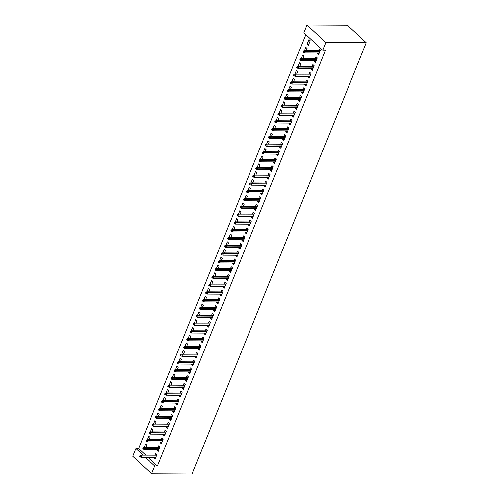 <?xml version="1.0" encoding="UTF-8"?>
<svg xmlns="http://www.w3.org/2000/svg" width="499" height="499" viewBox="0 0 499 499"><rect width="100%" height="100%" fill="white"/><g stroke="black" fill="none" stroke-linecap="round" stroke-linejoin="round"><path stroke-width="0.75" d="M305.825 34.581L138.572 448.545L135.834 448.532L143.001 455.182M303.829 32.728L306.972 24.95L347.416 25.162L366.31 42.689L192.028 474.05L151.584 473.838L154.727 466.06L157.472 466.078L325.467 50.274L322.722 50.262L303.829 32.728M151.584 473.838L132.69 456.311L135.834 448.532M304.396 50.723L305.781 47.299L307.053 48.484L306.149 50.73M315.861 61.452L314.108 61.439L315.387 62.625L317.27 57.959L315.992 56.774L315.268 58.576M314.108 61.439L314.358 60.822M298.109 66.28L299.494 62.855L300.772 64.04L299.862 66.286M309.573 77.008L307.821 76.996L309.099 78.181L310.983 73.515L309.711 72.33L308.981 74.126M307.821 76.996L308.076 76.378M291.828 81.836L293.206 78.412L294.485 79.597L293.58 81.842M303.292 92.565L301.539 92.552L302.812 93.737L304.702 89.072L303.423 87.886L302.7 89.683M301.539 92.552L301.789 91.928M285.54 97.392L286.925 93.968L288.204 95.153L287.293 97.399M297.005 108.121L295.252 108.108L296.531 109.293L298.414 104.628L297.136 103.443L296.412 105.239M295.252 108.108L295.502 107.485M279.259 112.949L280.638 109.524L281.916 110.709L281.006 112.955M290.717 123.677L288.971 123.665L290.243 124.85L292.133 120.184L290.855 118.999L290.125 120.795M288.971 123.665L289.22 123.041M272.972 128.499L274.356 125.081L275.629 126.259L274.724 128.511M284.436 139.227L282.683 139.221L283.962 140.406L285.846 135.74L284.567 134.555L283.844 136.352M282.683 139.221L282.933 138.597M266.684 144.055L268.069 140.631L269.348 141.816L268.437 144.068M278.149 154.784L276.396 154.777L277.675 155.962L279.559 151.297L278.286 150.112L277.556 151.908M276.396 154.777L276.652 154.154M260.403 159.611L261.782 156.187L263.06 157.372L262.156 159.624M271.868 170.34L270.115 170.334L271.387 171.519L273.277 166.853L271.999 165.668L271.275 167.464M270.115 170.334L270.364 169.71M254.116 175.168L255.5 171.743L256.779 172.928L255.868 175.18M265.58 185.896L263.828 185.89L265.106 187.075L266.99 182.403L265.711 181.224L264.988 183.021M263.828 185.89L264.077 185.266M247.835 190.724L249.213 187.3L250.492 188.485L249.581 190.73M259.293 201.453L257.546 201.446L258.819 202.625L260.703 197.96L259.43 196.774L258.7 198.577M257.546 201.446L257.796 200.823M241.547 206.28L242.932 202.856L244.204 204.041L243.3 206.287M253.012 217.009L251.259 216.996L252.538 218.182L254.421 213.516L253.143 212.331L252.419 214.133M251.259 216.996L251.508 216.379M235.26 221.837L236.645 218.412L237.923 219.597L237.013 221.843M246.724 232.565L244.972 232.553L246.25 233.738L248.134 229.072L246.862 227.887L246.132 229.683M244.972 232.553L245.227 231.935M228.979 237.393L230.357 233.969L231.636 235.154L230.731 237.399M240.443 248.122L238.69 248.109L239.963 249.294L241.853 244.629L240.574 243.443L239.851 245.24M238.69 248.109L238.94 247.485M222.691 252.949L224.076 249.525L225.355 250.71L224.444 252.956M234.156 263.678L232.403 263.665L233.682 264.85L235.565 260.185L234.287 259L233.563 260.796M232.403 263.665L232.653 263.042M216.41 268.506L217.789 265.081L219.067 266.266L218.157 268.512M227.868 279.234L226.122 279.222L227.394 280.407L229.278 275.741L228.006 274.556L227.276 276.352M226.122 279.222L226.371 278.598M210.123 284.056L211.507 280.638L212.78 281.816L211.875 284.068M221.587 294.784L219.834 294.778L221.113 295.963L222.997 291.297L221.718 290.112L220.995 291.909M219.834 294.778L220.084 294.154M203.835 299.612L205.22 296.188L206.499 297.373L205.588 299.625M215.3 310.341L213.547 310.334L214.826 311.519L216.709 306.854L215.437 305.669L214.707 307.465M213.547 310.334L213.803 309.711M197.554 315.168L198.933 311.744L200.211 312.929L199.307 315.181M209.019 325.897L207.266 325.891L208.538 327.076L210.428 322.404L209.15 321.225L208.426 323.021M207.266 325.891L207.515 325.267M191.267 330.725L192.651 327.3L193.93 328.485L193.019 330.737M202.731 341.453L200.978 341.447L202.257 342.632L204.141 337.96L202.862 336.775L202.139 338.578M200.978 341.447L201.228 340.823M184.979 346.281L186.364 342.857L187.643 344.042L186.732 346.287M196.444 357.01L194.697 357.003L195.97 358.182L197.853 353.517L196.581 352.331L195.851 354.134M194.697 357.003L194.947 356.38M178.698 361.837L180.083 358.413L181.355 359.598L180.451 361.844M190.163 372.566L188.41 372.553L189.689 373.739L191.572 369.073L190.294 367.888L189.57 369.69M188.41 372.553L188.659 371.936M172.411 377.394L173.795 373.969L175.074 375.154L174.163 377.4M183.875 388.122L182.123 388.11L183.401 389.295L185.285 384.629L184.012 383.444L183.283 385.24M182.123 388.11L182.378 387.492M166.13 392.95L167.508 389.526L168.787 390.711L167.882 392.956M177.594 403.679L175.841 403.666L177.114 404.851L179.004 400.186L177.725 399L177.002 400.797M175.841 403.666L176.091 403.042M159.842 408.506L161.227 405.082L162.506 406.267L161.595 408.513M171.307 419.235L169.554 419.222L170.833 420.408L172.716 415.742L171.438 414.557L170.714 416.353M169.554 419.222L169.803 418.599M153.555 424.063L154.94 420.638L156.218 421.823L155.308 424.069M165.019 434.791L163.273 434.779L164.545 435.964L166.429 431.298L165.157 430.113L164.427 431.909M163.273 434.779L163.522 434.155M147.274 439.613L148.658 436.195L149.931 437.374L149.026 439.625M158.738 450.341L156.985 450.335L158.264 451.52L160.148 446.855L158.869 445.669L158.146 447.466M156.985 450.335L157.235 449.711M138.572 448.545L145.739 455.194M148.184 457.458L157.472 466.078M155.594 458.119L153.842 458.113L155.12 459.298L157.004 454.633L155.725 453.448L155.002 455.244M153.842 458.113L154.091 457.489M144.13 447.391L145.515 443.967L146.793 445.152L145.883 447.403M161.882 442.563L160.129 442.557L161.402 443.742L163.292 439.076L162.013 437.891L161.289 439.688M160.129 442.557L160.379 441.933M150.417 431.835L151.796 428.416L153.074 429.602L152.17 431.847M168.163 427.013L166.41 427.001L167.689 428.186L169.573 423.52L168.3 422.335L167.57 424.131M166.41 427.001L166.666 426.377M156.698 416.285L158.083 412.86L159.362 414.045L158.451 416.291M174.45 411.457L172.698 411.444L173.976 412.629L175.86 407.964L174.581 406.779L173.858 408.575M172.698 411.444L172.947 410.82M162.986 400.728L164.371 397.304L165.643 398.489L164.739 400.734M180.732 395.9L178.985 395.888L180.258 397.073L182.141 392.407L180.869 391.222L180.139 393.019M178.985 395.888L179.235 395.27M169.267 385.172L170.652 381.747L171.93 382.933L171.02 385.178M187.019 380.344L185.266 380.332L186.545 381.517L188.429 376.851L187.15 375.666L186.426 377.462M185.266 380.332L185.516 379.714M175.554 369.616L176.939 366.191L178.218 367.376L177.307 369.622M193.306 364.788L191.554 364.781L192.826 365.96L194.716 361.295L193.437 360.11L192.714 361.912M191.554 364.781L191.803 364.158M181.842 354.059L183.22 350.635L184.499 351.82L183.595 354.065M199.588 349.231L197.835 349.225L199.113 350.41L200.997 345.738L199.725 344.553L198.995 346.356M197.835 349.225L198.091 348.601M188.123 338.503L189.508 335.079L190.786 336.264L189.876 338.515M205.875 333.675L204.122 333.669L205.401 334.854L207.285 330.182L206.006 329.003L205.282 330.8M204.122 333.669L204.372 333.045M194.41 322.947L195.795 319.522L197.068 320.707L196.163 322.959M212.156 318.119L210.41 318.113L211.682 319.298L213.566 314.632L212.293 313.447L211.564 315.243M210.41 318.113L210.659 317.489M200.698 307.39L202.076 303.966L203.355 305.151L202.444 307.403M218.443 302.562L216.691 302.556L217.969 303.741L219.853 299.076L218.574 297.891L217.851 299.687M216.691 302.556L216.94 301.932M206.979 291.834L208.364 288.416L209.642 289.595L208.732 291.846M224.731 287.006L222.978 287L224.251 288.185L226.141 283.519L224.862 282.334L224.138 284.131M222.978 287L223.228 286.376M213.266 276.278L214.645 272.859L215.924 274.045L215.019 276.29M231.012 271.456L229.259 271.444L230.538 272.629L232.422 267.963L231.149 266.778L230.419 268.574M229.259 271.444L229.515 270.82M219.548 260.728L220.932 257.303L222.211 258.488L221.3 260.734M237.299 255.9L235.547 255.887L236.825 257.072L238.709 252.407L237.43 251.222L236.707 253.018M235.547 255.887L235.796 255.263M225.835 245.171L227.22 241.747L228.492 242.932L227.588 245.177M243.581 240.343L241.834 240.331L243.107 241.516L244.99 236.85L243.718 235.665L242.988 237.462M241.834 240.331L242.084 239.713M232.122 229.615L233.501 226.19L234.779 227.376L233.869 229.621M249.868 224.787L248.115 224.775L249.394 225.96L251.278 221.294L249.999 220.109L249.275 221.905M248.115 224.775L248.365 224.157M238.403 214.059L239.788 210.634L241.067 211.819L240.156 214.065M256.155 209.231L254.403 209.224L255.675 210.403L257.565 205.738L256.286 204.553L255.563 206.355M254.403 209.224L254.652 208.601M244.691 198.502L246.069 195.078L247.348 196.263L246.444 198.508M262.437 193.674L260.684 193.668L261.963 194.853L263.846 190.181L262.574 188.996L261.844 190.799M260.684 193.668L260.94 193.044M250.972 182.946L252.357 179.521L253.635 180.707L252.725 182.958M268.724 178.118L266.971 178.112L268.25 179.297L270.134 174.625L268.855 173.446L268.131 175.243M266.971 178.112L267.221 177.488M257.259 167.39L258.644 163.965L259.917 165.15L259.012 167.402M275.005 162.562L273.259 162.555L274.531 163.741L276.421 159.075L275.142 157.89L274.413 159.686M273.259 162.555L273.508 161.932M263.547 151.833L264.925 148.409L266.204 149.594L265.293 151.846M281.293 147.005L279.54 146.999L280.818 148.184L282.702 143.519L281.424 142.334L280.7 144.13M279.54 146.999L279.789 146.375M269.828 136.277L271.213 132.859L272.491 134.038L271.581 136.289M287.58 131.449L285.827 131.443L287.1 132.628L288.99 127.962L287.711 126.777L286.987 128.574M285.827 131.443L286.077 130.819M276.115 120.721L277.494 117.302L278.773 118.488L277.868 120.733M293.861 115.899L292.108 115.887L293.387 117.072L295.271 112.406L293.998 111.221L293.269 113.017M292.108 115.887L292.364 115.263M282.397 105.17L283.781 101.746L285.06 102.931L284.149 105.177M300.149 100.343L298.396 100.33L299.674 101.515L301.558 96.85L300.279 95.665L299.556 97.461M298.396 100.33L298.645 99.706M288.684 89.614L290.069 86.19L291.341 87.375L290.437 89.62M306.43 84.786L304.683 84.774L305.956 85.959L307.846 81.293L306.567 80.108L305.837 81.905M304.683 84.774L304.933 84.156M294.971 74.058L296.35 70.633L297.629 71.819L296.718 74.064M312.717 69.23L310.964 69.218L312.243 70.403L314.127 65.737L312.848 64.552L312.125 66.355M310.964 69.218L311.214 68.6M301.253 58.502L302.637 55.077L303.916 56.262L303.005 58.508M319.004 53.674L317.252 53.667L318.524 54.846L320.414 50.181L319.135 48.996L318.412 50.798M317.252 53.667L317.501 53.044M307.035 44.186L308.313 45.372L310.197 40.706L308.918 39.521L307.035 44.186L308.787 44.199M306.972 24.95L325.866 42.484L322.722 50.262M325.866 42.484L366.31 42.689M145.44 457.446L154.727 466.06M156.755 455.25L140.699 455.169L141.622 456.024L156.412 456.098M140.4 456.142L139.888 455.668L139.577 456.442L140.082 456.916L140.4 456.142L141.622 456.024L141.055 457.421L155.844 457.502M140.699 455.169L139.888 455.668M140.082 456.916L141.055 457.421M159.898 447.472L143.843 447.391L144.76 448.245L159.555 448.32M143.544 448.364L143.032 447.89L142.714 448.663L143.225 449.137L143.544 448.364L144.76 448.245L144.199 449.643L158.988 449.724M143.843 447.391L143.032 447.89M143.225 449.137L144.199 449.643M163.036 439.7L146.987 439.613L147.904 440.467L162.699 440.542M146.681 440.586L146.176 440.112L145.858 440.885L146.369 441.359L146.681 440.586L147.904 440.467L147.342 441.865L162.131 441.946M146.987 439.613L146.176 440.112M146.369 441.359L147.342 441.865M166.179 431.922L150.13 431.835L151.047 432.689L165.836 432.764M149.825 432.808L149.313 432.334L149.001 433.107L149.513 433.581L149.825 432.808L151.047 432.689L150.48 434.086L165.275 434.167M150.13 431.835L149.313 432.334M149.513 433.581L150.48 434.086M169.323 424.144L153.268 424.056L154.191 424.911L168.98 424.986M152.968 425.029L152.457 424.555L152.145 425.329L152.657 425.803L152.968 425.029L154.191 424.911L153.623 426.308L168.412 426.389M153.268 424.056L152.457 424.555M152.657 425.803L153.623 426.308M172.467 416.366L156.412 416.278L157.335 417.133L172.124 417.208M156.112 417.251L155.601 416.777L155.289 417.557L155.794 418.031L156.112 417.251L157.335 417.133L156.767 418.536L171.556 418.611M156.412 416.278L155.601 416.777M155.794 418.031L156.767 418.536M175.611 408.587L159.555 408.5L160.472 409.355L175.268 409.43M159.256 409.473L158.744 408.999L158.426 409.779L158.938 410.253L159.256 409.473L160.472 409.355L159.911 410.758L174.7 410.833M159.555 408.5L158.744 408.999M158.938 410.253L159.911 410.758M178.748 400.809L162.699 400.722L163.616 401.576L178.411 401.651M162.393 401.695L161.888 401.221L161.57 402.001L162.081 402.475L162.393 401.695L163.616 401.576L163.054 402.98L177.844 403.055M162.699 400.722L161.888 401.221M162.081 402.475L163.054 402.98M181.892 393.031L165.843 392.944L166.76 393.798L181.549 393.879M165.537 393.917L165.026 393.443L164.714 394.222L165.225 394.697L165.537 393.917L166.76 393.798L166.192 395.202L180.987 395.277M165.843 392.944L165.026 393.443M165.225 394.697L166.192 395.202M185.035 385.253L168.98 385.172L169.903 386.02L184.692 386.101M168.681 386.139L168.169 385.665L167.857 386.444L168.369 386.918L168.681 386.139L169.903 386.02L169.336 387.424L184.125 387.498M168.98 385.172L168.169 385.665M168.369 386.918L169.336 387.424M188.179 377.475L172.124 377.394L173.047 378.242L187.836 378.323M171.824 378.361L171.313 377.886L171.001 378.666L171.506 379.14L171.824 378.361L173.047 378.242L172.479 379.645L187.268 379.72M172.124 377.394L171.313 377.886M171.506 379.14L172.479 379.645M191.323 369.697L175.268 369.616L176.184 370.464L190.98 370.545M174.968 370.582L174.457 370.108L174.139 370.888L174.65 371.362L174.968 370.582L176.184 370.464L175.623 371.867L190.412 371.942M175.268 369.616L174.457 370.108M174.65 371.362L175.623 371.867M194.46 361.918L178.411 361.837L179.328 362.686L194.123 362.767M178.106 362.804L177.6 362.33L177.282 363.11L177.794 363.584L178.106 362.804L179.328 362.686L178.767 364.089L193.556 364.164M178.411 361.837L177.6 362.33M177.794 363.584L178.767 364.089M197.604 354.14L181.555 354.059L182.472 354.908L197.261 354.989M181.249 355.026L180.738 354.552L180.426 355.332L180.937 355.806L181.249 355.026L182.472 354.908L181.904 356.311L196.7 356.386M181.555 354.059L180.738 354.552M180.937 355.806L181.904 356.311M200.748 346.362L184.692 346.281L185.616 347.136L200.405 347.21M184.393 347.248L183.882 346.774L183.57 347.554L184.081 348.028L184.393 347.248L185.616 347.136L185.048 348.533L199.837 348.608M184.692 346.281L183.882 346.774M184.081 348.028L185.048 348.533M203.891 338.584L187.836 338.503L188.759 339.357L203.548 339.432M187.537 339.47L187.025 338.996L186.713 339.775L187.219 340.249L187.537 339.47L188.759 339.357L188.192 340.755L202.981 340.829M187.836 338.503L187.025 338.996M187.219 340.249L188.192 340.755M207.035 330.806L190.98 330.725L191.897 331.579L206.692 331.654M190.68 331.692L190.169 331.217L189.851 331.997L190.362 332.471L190.68 331.692L191.897 331.579L191.335 332.976L206.124 333.051M190.98 330.725L190.169 331.217M190.362 332.471L191.335 332.976M210.173 323.028L194.123 322.947L195.04 323.801L209.836 323.876M193.818 323.913L193.313 323.439L192.994 324.219L193.506 324.693L193.818 323.913L195.04 323.801L194.479 325.198L209.268 325.273M194.123 322.947L193.313 323.439M193.506 324.693L194.479 325.198M213.316 315.249L197.267 315.168L198.184 316.023L212.973 316.098M196.962 316.135L196.45 315.667L196.138 316.441L196.65 316.915L196.962 316.135L198.184 316.023L197.616 317.42L212.412 317.495M197.267 315.168L196.45 315.667M196.65 316.915L197.616 317.42M216.46 307.471L200.405 307.39L201.328 308.245L216.117 308.32M200.105 308.363L199.594 307.889L199.282 308.663L199.793 309.137L200.105 308.363L201.328 308.245L200.76 309.642L215.549 309.723M200.405 307.39L199.594 307.889M199.793 309.137L200.76 309.642M219.604 299.693L203.548 299.612L204.471 300.467L219.261 300.541M203.249 300.585L202.737 300.111L202.426 300.885L202.931 301.359L203.249 300.585L204.471 300.467L203.904 301.864L218.693 301.945M203.548 299.612L202.737 300.111M202.931 301.359L203.904 301.864M222.747 291.915L206.692 291.834L207.609 292.688L222.404 292.763M206.393 292.807L205.881 292.333L205.563 293.106L206.075 293.58L206.393 292.807L207.609 292.688L207.048 294.086L221.837 294.167M206.692 291.834L205.881 292.333M206.075 293.58L207.048 294.086M225.885 284.143L209.836 284.056L210.753 284.91L225.548 284.985M209.53 285.029L209.025 284.555L208.707 285.328L209.218 285.802L209.53 285.029L210.753 284.91L210.191 286.307L224.98 286.389M209.836 284.056L209.025 284.555M209.218 285.802L210.191 286.307M229.029 276.365L212.979 276.278L213.896 277.132L228.685 277.207M212.674 277.251L212.162 276.777L211.85 277.55L212.362 278.024L212.674 277.251L213.896 277.132L213.329 278.529L228.124 278.61M212.979 276.278L212.162 276.777M212.362 278.024L213.329 278.529M232.172 268.587L216.117 268.499L217.04 269.354L231.829 269.429M215.817 269.472L215.306 268.998L214.994 269.778L215.506 270.246L215.817 269.472L217.04 269.354L216.472 270.751L231.262 270.832M216.117 268.499L215.306 268.998M215.506 270.246L216.472 270.751M235.316 260.809L219.261 260.721L220.184 261.576L234.973 261.651M218.961 261.694L218.45 261.22L218.138 262L218.643 262.474L218.961 261.694L220.184 261.576L219.616 262.979L234.405 263.054M219.261 260.721L218.45 261.22M218.643 262.474L219.616 262.979M238.46 253.03L222.404 252.943L223.321 253.798L238.117 253.872M222.105 253.916L221.593 253.442L221.275 254.222L221.787 254.696L222.105 253.916L223.321 253.798L222.76 255.201L237.549 255.276M222.404 252.943L221.593 253.442M221.787 254.696L222.76 255.201M241.597 245.252L225.548 245.165L226.465 246.019L241.26 246.094M225.242 246.138L224.737 245.664L224.419 246.444L224.93 246.918L225.242 246.138L226.465 246.019L225.904 247.423L240.693 247.498M225.548 245.165L224.737 245.664M224.93 246.918L225.904 247.423M244.741 237.474L228.692 237.387L229.609 238.241L244.398 238.322M228.386 238.36L227.875 237.886L227.563 238.665L228.074 239.14L228.386 238.36L229.609 238.241L229.041 239.645L243.836 239.72M228.692 237.387L227.875 237.886M228.074 239.14L229.041 239.645M247.884 229.696L231.829 229.615L232.752 230.463L247.541 230.544M231.53 230.582L231.018 230.108L230.706 230.887L231.218 231.361L231.53 230.582L232.752 230.463L232.185 231.867L246.974 231.941M231.829 229.615L231.018 230.108M231.218 231.361L232.185 231.867M251.028 221.918L234.973 221.837L235.896 222.685L250.685 222.766M234.673 222.804L234.162 222.329L233.85 223.109L234.355 223.583L234.673 222.804L235.896 222.685L235.328 224.088L250.118 224.163M234.973 221.837L234.162 222.329M234.355 223.583L235.328 224.088M254.172 214.14L238.117 214.059L239.033 214.907L253.829 214.988M237.817 215.025L237.306 214.551L236.988 215.331L237.499 215.805L237.817 215.025L239.033 214.907L238.472 216.31L253.261 216.385M238.117 214.059L237.306 214.551M237.499 215.805L238.472 216.31M257.309 206.361L241.26 206.28L242.177 207.129L256.973 207.21M240.955 207.247L240.449 206.773L240.131 207.553L240.643 208.027L240.955 207.247L242.177 207.129L241.616 208.532L256.405 208.607M241.26 206.28L240.449 206.773M240.643 208.027L241.616 208.532M260.453 198.583L244.404 198.502L245.321 199.351L260.11 199.432M244.098 199.469L243.587 198.995L243.275 199.775L243.786 200.249L244.098 199.469L245.321 199.351L244.753 200.754L259.549 200.829M244.404 198.502L243.587 198.995M243.786 200.249L244.753 200.754M263.597 190.805L247.541 190.724L248.465 191.579L263.254 191.653M247.242 191.691L246.731 191.217L246.419 191.996L246.93 192.471L247.242 191.691L248.465 191.579L247.897 192.976L262.686 193.051M247.541 190.724L246.731 191.217M246.93 192.471L247.897 192.976M266.74 183.027L250.685 182.946L251.608 183.8L266.397 183.875M250.386 183.913L249.874 183.439L249.562 184.218L250.068 184.692L250.386 183.913L251.608 183.8L251.041 185.198L265.83 185.272M250.685 182.946L249.874 183.439M250.068 184.692L251.041 185.198M269.884 175.249L253.829 175.168L254.746 176.022L269.541 176.097M253.529 176.135L253.018 175.66L252.7 176.44L253.211 176.914L253.529 176.135L254.746 176.022L254.184 177.419L268.973 177.494M253.829 175.168L253.018 175.66M253.211 176.914L254.184 177.419M273.022 167.471L256.973 167.39L257.889 168.244L272.685 168.319M256.667 168.356L256.162 167.882L255.844 168.662L256.355 169.136L256.667 168.356L257.889 168.244L257.328 169.641L272.117 169.716M256.973 167.39L256.162 167.882M256.355 169.136L257.328 169.641M276.165 159.692L260.116 159.611L261.033 160.466L275.822 160.541M259.811 160.578L259.299 160.11L258.987 160.884L259.499 161.358L259.811 160.578L261.033 160.466L260.466 161.863L275.261 161.938M260.116 159.611L259.299 160.11M259.499 161.358L260.466 161.863M279.309 151.914L263.254 151.833L264.177 152.688L278.966 152.763M262.954 152.806L262.443 152.332L262.131 153.106L262.642 153.58L262.954 152.806L264.177 152.688L263.609 154.085L278.398 154.166M263.254 151.833L262.443 152.332M262.642 153.58L263.609 154.085M282.453 144.136L266.397 144.055L267.321 144.91L282.11 144.984M266.098 145.028L265.587 144.554L265.275 145.328L265.78 145.802L266.098 145.028L267.321 144.91L266.753 146.307L281.542 146.388M266.397 144.055L265.587 144.554M265.78 145.802L266.753 146.307M285.596 136.364L269.541 136.277L270.458 137.131L285.253 137.206M269.242 137.25L268.73 136.776L268.412 137.549L268.924 138.023L269.242 137.25L270.458 137.131L269.897 138.529L284.686 138.61M269.541 136.277L268.73 136.776M268.924 138.023L269.897 138.529M288.734 128.586L272.685 128.499L273.602 129.353L288.397 129.428M272.379 129.472L271.874 128.998L271.556 129.771L272.067 130.245L272.379 129.472L273.602 129.353L273.04 130.75L287.829 130.832M272.685 128.499L271.874 128.998M272.067 130.245L273.04 130.75M291.878 120.808L275.828 120.721L276.745 121.575L291.535 121.65M275.523 121.694L275.011 121.22L274.7 121.993L275.211 122.467L275.523 121.694L276.745 121.575L276.178 122.972L290.973 123.053M275.828 120.721L275.011 121.22M275.211 122.467L276.178 122.972M295.021 113.03L278.966 112.942L279.889 113.797L294.678 113.872M278.667 113.915L278.155 113.441L277.843 114.221L278.355 114.689L278.667 113.915L279.889 113.797L279.321 115.194L294.111 115.275M278.966 112.942L278.155 113.441M278.355 114.689L279.321 115.194M298.165 105.252L282.11 105.164L283.033 106.019L297.822 106.094M281.81 106.137L281.299 105.663L280.987 106.443L281.492 106.917L281.81 106.137L283.033 106.019L282.465 107.422L297.254 107.497M282.11 105.164L281.299 105.663M281.492 106.917L282.465 107.422M301.309 97.473L285.253 97.386L286.17 98.241L300.966 98.315M284.954 98.359L284.442 97.885L284.124 98.665L284.636 99.139L284.954 98.359L286.17 98.241L285.609 99.644L300.398 99.719M285.253 97.386L284.442 97.885M284.636 99.139L285.609 99.644M304.446 89.695L288.397 89.608L289.314 90.462L304.109 90.537M288.091 90.581L287.586 90.107L287.268 90.887L287.78 91.361L288.091 90.581L289.314 90.462L288.753 91.866L303.542 91.941M288.397 89.608L287.586 90.107M287.78 91.361L288.753 91.866M307.59 81.917L291.541 81.836L292.458 82.684L307.247 82.765M291.235 82.803L290.724 82.329L290.412 83.108L290.923 83.583L291.235 82.803L292.458 82.684L291.89 84.088L306.685 84.163M291.541 81.836L290.724 82.329M290.923 83.583L291.89 84.088M310.734 74.139L294.678 74.058L295.601 74.906L310.39 74.987M294.379 75.025L293.867 74.551L293.555 75.33L294.067 75.804L294.379 75.025L295.601 74.906L295.034 76.31L309.823 76.384M294.678 74.058L293.867 74.551M294.067 75.804L295.034 76.31M313.877 66.361L297.822 66.28L298.745 67.128L313.534 67.209M297.523 67.246L297.011 66.772L296.699 67.552L297.204 68.026L297.523 67.246L298.745 67.128L298.177 68.531L312.967 68.606M297.822 66.28L297.011 66.772M297.204 68.026L298.177 68.531M317.021 58.583L300.966 58.502L301.883 59.35L316.678 59.431M300.666 59.468L300.155 58.994L299.837 59.774L300.348 60.248L300.666 59.468L301.883 59.35L301.321 60.753L316.11 60.828M300.966 58.502L300.155 58.994M300.348 60.248L301.321 60.753M320.158 50.804L304.109 50.723L305.026 51.572L319.822 51.653M303.804 51.69L303.298 51.216L302.98 51.996L303.492 52.47L303.804 51.69L305.026 51.572L304.465 52.975L319.254 53.05M304.109 50.723L303.298 51.216M303.492 52.47L304.465 52.975"/></g></svg>
